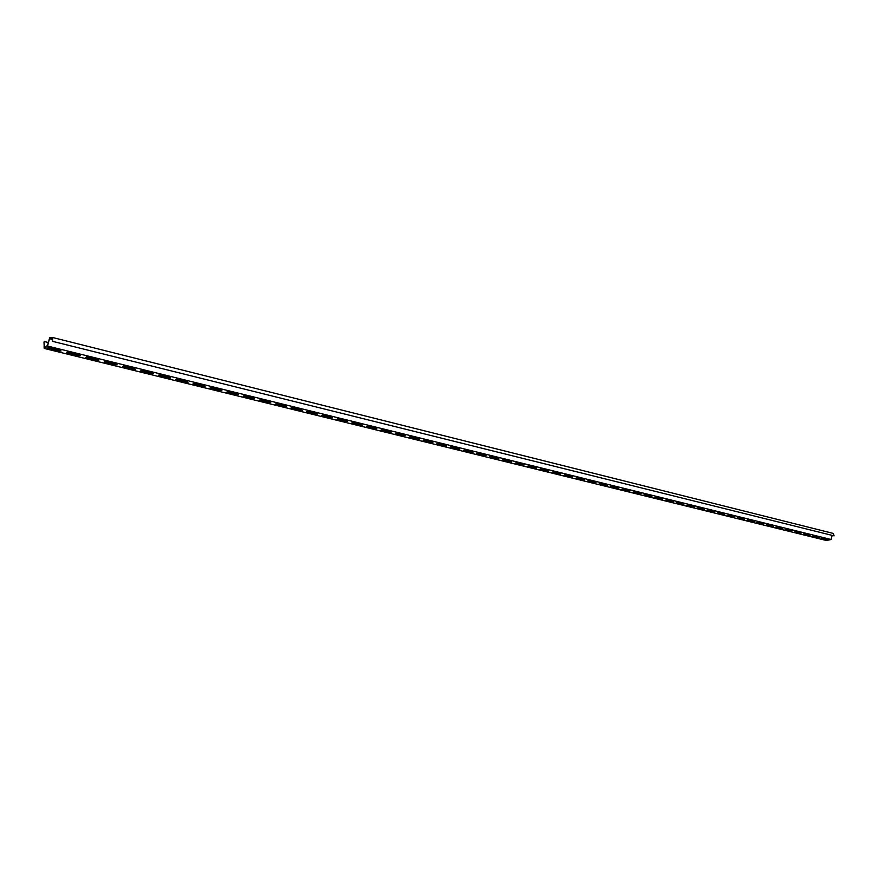 <?xml version="1.0" encoding="UTF-8"?>
<svg xmlns="http://www.w3.org/2000/svg" width="878" height="878" viewBox="0 0 878 878"><rect width="100%" height="100%" fill="white"/><g stroke="black" fill="none" stroke-linecap="round" stroke-linejoin="round"><path stroke-width="1.32" d="M827.987 539.794L824.969 538.532L821.457 538.477L827.987 539.794M819.108 537.61L816.057 536.337L812.523 536.271L819.108 537.61M810.142 535.404L807.036 534.109L803.48 534.054L810.142 535.404M801.076 533.176L797.926 531.87L794.349 531.805L801.076 533.176M791.901 530.916L788.707 529.599L785.108 529.533L791.901 530.916M782.627 528.633L779.379 527.294L775.768 527.228L782.627 528.633M773.255 526.328L769.951 524.967L766.318 524.901L773.255 526.328M763.772 523.99L760.425 522.619L756.77 522.553L763.772 523.99M754.18 521.631L750.778 520.248L747.101 520.171L754.18 521.631M744.478 519.238L741.021 517.844L737.333 517.768L744.478 519.238M734.666 516.824L731.154 515.408L727.445 515.331L734.666 516.824M724.745 514.376L721.178 512.95L717.436 512.873L724.745 514.376M714.703 511.907L711.081 510.458L707.317 510.381L714.703 511.907M704.551 509.405L700.863 507.934L697.088 507.857L704.551 509.405M694.268 506.88L690.525 505.388L686.728 505.311L694.268 506.88M683.863 504.312L680.066 502.809L676.236 502.732L683.863 504.312M673.349 501.722L669.486 500.208L665.634 500.12L673.349 501.722M662.692 499.099L658.763 497.563L654.9 497.475L662.692 499.099M651.915 496.443L647.92 494.885L644.035 494.808L651.915 496.443M641.006 493.765L636.945 492.185L633.027 492.097L641.006 493.765M629.965 491.043L625.838 489.441L621.898 489.353L629.965 491.043M618.781 488.289L614.589 486.675L610.627 486.577L618.781 488.289M607.466 485.501L603.208 483.866L599.213 483.778L607.466 485.501M596.008 482.68L591.684 481.023L587.667 480.924L596.008 482.68M584.408 479.827L580.007 478.148L575.968 478.049L584.408 479.827M572.654 476.941L568.187 475.228L564.115 475.13L572.654 476.941M560.757 474.01L556.213 472.276L552.119 472.177L560.757 474.01M548.717 471.036L544.086 469.291L539.97 469.192L548.717 471.036M536.513 468.04L531.805 466.262L527.656 466.163L536.513 468.04M524.144 464.989L519.37 463.2L515.188 463.09L524.144 464.989M511.633 461.905L506.76 460.083L502.556 459.984L511.633 461.905M498.945 458.788L493.996 456.944L489.759 456.834L498.945 458.788M486.094 455.616L481.056 453.75L476.798 453.641L486.094 455.616M473.066 452.411L467.941 450.524L463.65 450.403L473.066 452.411M459.863 449.163L454.661 447.242L450.337 447.121L459.863 449.163M446.496 445.87L441.195 443.928L436.838 443.807L446.496 445.87M432.942 442.534L427.542 440.558L423.163 440.438L432.942 442.534M419.19 439.154L413.714 437.145L409.302 437.024L419.19 439.154M405.263 435.718L399.688 433.688L395.243 433.556L405.263 435.718M391.149 432.25L385.464 430.187L380.986 430.055L391.149 432.25M376.827 428.716L371.043 426.631L366.532 426.488L376.827 428.716M362.307 425.15L356.424 423.02L351.88 422.889L362.307 425.15M347.578 421.517L341.586 419.366L337.009 419.223L347.578 421.517M332.652 417.84L326.55 415.656L321.93 415.514L332.652 417.84M317.496 414.109L311.295 411.903L306.641 411.749L317.496 414.109M302.131 410.333L295.809 408.083L291.123 407.93L302.131 410.333M286.546 406.492L280.104 404.209L275.385 404.056L281.959 406.053L286.546 406.492M270.731 402.596L264.168 400.28L259.416 400.116L266.1 402.157L270.731 402.596M254.675 398.645L248.002 396.296L243.206 396.132L250.011 398.195L254.675 398.645M238.388 394.639L231.583 392.246L226.743 392.071L233.68 394.189L238.388 394.639M221.86 390.567L214.923 388.142L210.051 387.966L217.096 390.106L221.86 390.567M205.079 386.43L198.011 383.971L193.094 383.785L200.272 385.969L205.079 386.43M188.046 382.237L180.846 379.746L175.885 379.548L183.184 381.765L188.046 382.237M170.749 377.979L163.418 375.444L158.413 375.246L165.843 377.507L170.749 377.979M153.178 373.655L145.715 371.076L140.667 370.878L148.228 373.172L153.178 373.655M135.344 369.265L127.727 366.642L122.635 366.444L130.339 368.771L135.344 369.265M117.235 364.809L109.465 362.142L104.328 361.934L112.175 364.304L117.235 364.809M98.83 360.276L90.917 357.565L85.737 357.346L93.727 359.771L98.83 360.276M80.139 355.678L72.062 352.923L66.838 352.693L74.97 355.162L80.139 355.678M61.142 351.002L52.91 348.204L47.631 347.973L55.929 350.476L61.142 351.002M49.695 338.458L47.467 345.46L44.569 347.545L43.999 341.937L44.273 348.434L47.577 346.064L49.398 338.667L52.34 338.403L52.417 341.312L834.1 535.865L833.244 533.418L52.669 337.514L52.724 340.851M44.273 348.434L826.396 540.486L831.159 539.498L832.092 535.723M834.1 535.865L52.417 341.312M49.398 338.667L52.384 339.413M831.159 539.498L47.577 346.064M44.01 347.139L44.24 346.195M48.202 342.497L44.493 341.575M67.452 352.254L70.822 353.11L70.723 353.845M70.789 353.373L79.657 355.085M48.246 347.523L51.692 348.39L51.593 349.137M51.659 348.665L60.659 350.41M89.611 358.004L98.347 359.695M86.351 356.918L89.644 357.741L89.556 358.476M108.137 362.57L116.752 364.227M104.943 361.506L108.17 362.307L108.082 363.031M126.366 367.059L134.872 368.683M123.26 366.016L126.399 366.795L126.322 367.52M144.332 371.482L152.706 373.084M141.281 370.45L144.354 371.218L144.277 371.932M162.013 375.839L170.266 377.408M159.028 374.829L162.035 375.575L161.958 376.289M179.419 380.119L187.563 381.667M176.511 379.131L179.441 379.867L179.375 380.569M196.562 384.344L204.607 385.859M193.731 383.379L196.595 384.081L196.529 384.784M213.464 388.504L221.388 389.997M210.687 387.56L213.486 388.252L213.42 388.943M230.102 392.598L237.916 394.068M227.391 391.665L230.124 392.345L230.058 393.037M246.488 396.636L254.203 398.085M243.843 395.726L246.509 396.384L246.455 397.075M262.643 400.609L270.248 402.036M260.064 399.72L262.665 400.357L262.61 401.048M278.567 404.528L286.063 405.932M276.043 403.66L278.578 404.286L278.524 404.956M294.251 408.391L301.648 409.774M291.726 408.204L291.77 407.535L294.273 408.149L294.218 408.819M309.714 412.199L317.013 413.56M307.311 411.354L309.736 411.958L309.682 412.627M324.959 415.952L332.158 417.291M322.61 415.129L324.97 415.711L324.926 416.37M339.984 419.651L347.084 420.968M337.69 418.839L339.995 419.41L339.951 420.068M354.8 423.295L361.802 424.601M352.561 422.505L354.811 423.064L354.767 423.712M369.408 426.895L376.322 428.179M367.224 426.115L369.418 426.653L369.386 427.312M383.818 430.439L390.644 431.702M381.689 429.682L383.829 430.209L383.785 430.857M398.019 433.941L404.758 435.181M395.945 433.194L398.03 433.71L397.997 434.347M412.034 437.387L418.685 438.616M410.004 436.651L412.045 437.156L412.012 437.804M425.863 440.8L432.426 441.996M423.876 440.076L425.874 440.558L425.841 441.195M439.494 444.147L445.98 445.333M437.562 443.445L439.505 443.917L439.472 444.553M452.949 447.462L459.359 448.636M451.062 446.77L452.96 447.231L452.938 447.868M466.229 450.732L472.551 451.885M464.385 450.052L466.24 450.502L466.207 451.127M479.322 453.959L485.567 455.089M477.533 453.289L479.311 454.354M492.251 457.142L498.419 458.261M490.506 456.483L492.24 457.537M505.015 460.281L511.106 461.389M503.303 459.633L505.004 460.676M517.614 463.386L523.628 464.473M515.946 462.75L517.592 463.771M530.038 466.448L535.986 467.513M528.413 465.823L530.027 466.833M542.319 469.467L548.19 470.52M540.727 468.852L542.308 469.851M554.435 472.452L560.241 473.494M552.888 471.848L554.424 472.836M566.398 475.393L572.127 476.425M564.883 474.8L566.387 475.777M578.207 478.301L583.881 479.322M576.736 477.72L578.207 478.686M589.873 481.177L595.482 482.176M588.436 480.606L589.873 481.55M601.397 484.008L606.939 484.996M600.003 483.449L601.397 484.382M612.778 486.818L618.255 487.784M611.417 486.269L612.778 487.18M624.017 489.584L629.427 490.539M622.689 489.046L624.017 489.946M635.123 492.317L640.468 493.26M633.828 491.79L635.123 492.679M646.087 495.016L651.377 495.949M644.825 494.501L646.087 495.379M656.931 497.683L662.166 498.605M655.701 497.178L656.931 498.046M667.642 500.317L672.811 501.228M666.435 499.823L667.642 500.679M678.222 502.929L683.336 503.818M677.048 502.435L678.222 503.281M688.67 505.498L693.73 506.386M687.54 505.015L688.681 505.86M699.009 508.044L704.013 508.922M697.9 507.572L699.009 508.395M709.226 510.557L714.165 511.424M708.14 510.096L709.226 510.908M719.312 513.048L724.207 513.893M718.259 512.587L719.323 513.4M729.289 515.507L734.14 516.341M728.268 515.046L729.3 515.847M739.155 517.932L743.951 518.755M738.157 517.482L739.166 518.272M748.912 520.336L753.642 521.148M747.935 519.897L748.912 520.676M758.548 522.706L763.234 523.507M757.604 522.278L758.548 523.047M768.074 525.055L772.717 525.845M767.152 524.627L768.085 525.395M777.502 527.371L782.1 528.161M776.602 526.954L777.513 527.711M786.82 529.664L791.363 530.444M785.953 529.258L786.831 530.005M796.039 531.936L800.538 532.705M795.194 531.53L796.05 532.266M805.148 534.175L809.604 534.943M804.325 533.78L805.159 534.515M814.169 536.403L818.57 537.149M813.368 536.008L814.18 536.732M823.081 538.598L827.449 539.333M822.302 538.214L823.092 538.927M49.794 337.712L52.669 337.514M56.313 349.532L56.214 350.267M56.016 349.74L55.929 350.476M75.365 354.229L75.267 354.964M75.069 354.427L74.97 355.162M93.803 359.047L93.727 359.771M94.111 358.839L94.023 359.574M112.263 363.58L112.175 364.304M112.571 363.393L112.483 364.118M130.427 368.058L130.339 368.771M130.734 367.86L130.657 368.584M148.305 372.459L148.228 373.172M148.623 372.272L148.547 372.985M165.92 376.794L165.843 377.507M166.238 376.607L166.161 377.32M183.261 381.063L183.184 381.765M183.59 380.887L183.513 381.59M200.338 385.266L200.272 385.969M200.667 385.091L200.601 385.793M217.162 389.415L217.096 390.106M217.503 389.239L217.437 389.931M233.735 393.498L233.68 394.189M234.075 393.322L234.02 394.013M250.065 397.514L250.011 398.195M250.417 397.339L250.351 398.03M266.155 401.476L266.1 402.157M266.506 401.312L266.451 401.992M282.014 405.384L281.959 406.053M282.365 405.219L282.31 405.888M297.642 409.225L297.598 409.905M298.004 409.06L297.949 409.741M313.051 413.022L313.007 413.692M313.413 412.858L313.358 413.527M328.24 416.765L328.196 417.423M328.602 416.6L328.548 417.269M343.21 420.441L343.166 421.111M343.572 420.288L343.528 420.946M357.972 424.085L357.928 424.732M358.334 423.931L358.301 424.579M372.524 427.663L372.491 428.321M372.898 427.509L372.854 428.168M386.88 431.197L386.847 431.844M387.253 431.054L387.22 431.702M401.037 434.687L401.005 435.323M401.411 434.533L401.378 435.181M415.009 438.122L414.976 438.759M415.382 437.979L415.349 438.616M428.782 441.513L428.749 442.15M429.155 441.371L429.133 442.007M442.369 444.861L442.336 445.497M442.753 444.718L442.721 445.355M455.781 448.164L455.748 448.79M456.165 448.021L456.132 448.647M469.006 451.424L468.984 452.038M469.401 451.281L469.368 451.907M482.066 454.628L482.044 455.254M482.45 454.497L482.428 455.122M494.951 457.8L494.929 458.426M495.346 457.679L495.324 458.294M507.671 460.939L507.649 461.554M508.055 460.807L508.044 461.422M520.226 464.023L520.204 464.638M520.61 463.902L520.599 464.506M532.617 467.074L532.595 467.689M533.012 466.953L532.99 467.557M544.843 470.092L544.832 470.696M545.238 469.96L545.227 470.564M556.926 473.066L556.915 473.659M557.321 472.946L557.31 473.538M568.845 475.997L568.834 476.6M569.251 475.876L569.24 476.48M580.621 478.894L580.621 479.487M581.027 478.784L581.016 479.377M592.255 481.759L592.244 482.351M592.661 481.649L592.65 482.231M603.746 484.59L603.735 485.172M604.141 484.469L604.141 485.062M615.083 487.389L615.083 487.97M615.489 487.268L615.489 487.85M626.288 490.144L626.288 490.725M626.694 490.034L626.694 490.604M637.362 492.865L637.362 493.447M637.768 492.756L637.768 493.337M648.304 495.565L648.293 496.136M648.71 495.455L648.699 496.026M659.104 498.221L659.104 498.792M659.51 498.111L659.51 498.682M669.782 500.844L669.782 501.415M670.188 500.745L670.188 501.305M680.329 503.445L680.329 504.005M680.735 503.346L680.746 503.906M690.756 506.013L690.756 506.573M691.162 505.915L691.173 506.474M701.061 508.549L701.061 509.108M701.467 508.45L701.478 509.01M711.246 511.062L711.246 511.611M711.652 510.952L711.663 511.512M721.31 513.531L721.31 514.091M721.716 513.432L721.727 513.992M731.253 515.99L731.264 516.538M731.67 515.891L731.67 516.44M741.087 518.404L741.098 518.953M741.504 518.305L741.515 518.854M750.811 520.797L750.822 521.345M760.842 523.068L760.853 523.617M52.471 337.668L52.362 338.458M48.608 347.633L48.51 348.379M59.386 350.289L59.287 351.024M67.782 352.352L67.683 353.099M78.383 354.964L78.296 355.7M97.085 359.574L96.997 360.309M86.648 357.006L86.56 357.741M115.49 364.107L115.413 364.831M105.217 361.582L105.13 362.307M133.621 368.573L133.533 369.298M123.502 366.082L123.425 366.806M151.455 372.974L151.389 373.688M141.501 370.516L141.424 371.229M169.026 377.299L168.96 378.001M159.225 374.884L159.148 375.597M186.334 381.557L186.268 382.259M176.676 379.186L176.61 379.889M203.378 385.76L203.312 386.463M193.862 383.412L193.797 384.114M220.169 389.898L220.104 390.589M210.797 387.582L210.731 388.285M236.709 393.97L236.643 394.661M227.479 391.698L227.413 392.389M253.007 397.986L252.941 398.667M243.908 395.737L243.843 396.428M269.063 401.937L269.008 402.618M260.097 399.731L260.042 400.412M284.889 405.834L284.834 406.514M276.054 403.66L275.999 404.341M300.485 409.675L300.43 410.344M315.85 413.461L315.806 414.131M307.267 411.365L307.223 412.023M331.006 417.193L330.962 417.862M322.544 415.129L322.5 415.777M345.954 420.88L345.91 421.539M337.602 418.85L337.569 419.486M360.682 424.502L360.639 425.161M352.451 422.516L352.418 423.141M375.202 428.08L375.169 428.738M367.092 426.126L367.059 426.741M389.536 431.614L389.492 432.261M381.535 429.693L381.502 430.286M403.66 435.093L403.628 435.74M395.769 433.205L395.737 433.798M417.599 438.528L417.566 439.165M409.817 436.673L409.785 437.255M431.35 441.908L431.317 442.545M423.668 440.097L423.635 440.657M444.905 445.256L444.883 445.881M437.332 443.467L437.31 444.016M458.294 448.548L458.261 449.174M450.82 446.792L450.787 447.341M471.497 451.797L471.475 452.422M484.524 455.013L484.502 455.627M497.387 458.173L497.365 458.799M510.074 461.301L510.063 461.916M522.608 464.385L522.586 465M534.976 467.436L534.954 468.04M547.181 470.443L547.17 471.047M559.242 473.418L559.231 474.01M571.139 476.348L571.128 476.941M582.893 479.245L582.882 479.838M594.505 482.099L594.494 482.691M605.974 484.919L605.963 485.512M617.289 487.718L617.289 488.3M628.483 490.473L628.472 491.043M639.524 493.195L639.524 493.765M650.444 495.883L650.444 496.454M661.233 498.539L661.233 499.11M671.889 501.162L671.889 501.722M682.415 503.752L682.415 504.323M692.819 506.321L692.83 506.88M703.102 508.856L703.113 509.405M713.276 511.358L713.276 511.907M723.318 513.828L723.329 514.376M733.251 516.275L733.262 516.824M743.062 518.689L743.073 519.238M752.775 521.082L752.786 521.631"/></g></svg>
